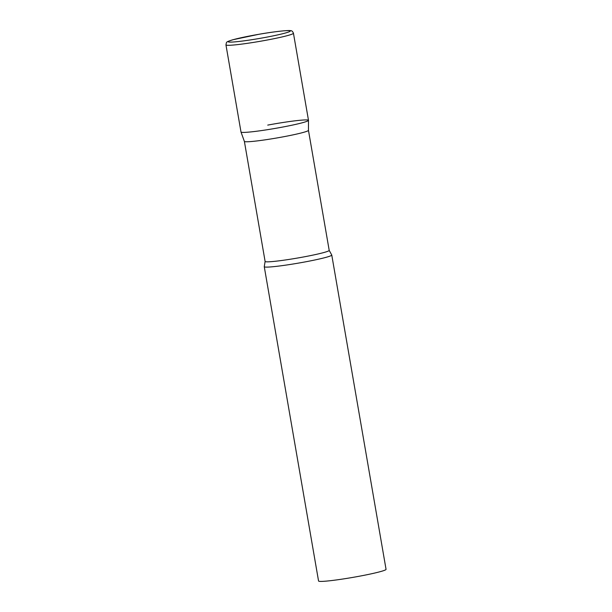 <?xml version="1.0" encoding="UTF-8"?>
<svg xmlns="http://www.w3.org/2000/svg" width="612" height="612" viewBox="0 0 612 612"><rect width="100%" height="100%" fill="white"/><g stroke="black" fill="none" stroke-linecap="round" stroke-linejoin="round"><path stroke-width="0.92" d="M225.95 44.89L240.998 131.993A34.249 2.287 -9.8 0 0 241.725 132.322A34.249 2.287 -9.8 0 0 278.46 127.831A34.249 2.287 -9.8 0 0 308.494 120.335L293.446 33.232C292.666 31.365 291.679 30.523 290.486 30.684C289.652 30.049 275.477 31.365 258.991 34.264L232.92 39.734C225.285 42.236 226.761 41.715 225.95 44.89A34.249 2.287 -9.8 0 0 226.685 45.219A34.249 2.287 -9.8 0 0 263.412 40.721A34.249 2.287 -9.8 0 0 293.446 33.232M267.735 125.1A34.249 2.287 170.2 0 1 308.494 120.365L308.456 130.333A32.513 2.165 170.2 0 1 308.456 130.333A32.513 2.165 170.2 0 1 283.073 136.851A32.513 2.165 170.2 0 1 244.379 141.403A32.513 2.165 170.2 0 1 244.379 141.38L265.111 261.431L264.285 266.572A34.249 2.287 170.2 0 0 264.262 266.694L318.554 580.995A34.249 2.287 170.2 0 0 359.313 576.229A34.249 2.287 170.2 0 0 386.05 569.336L331.765 255.036A34.249 2.287 170.2 0 1 305.021 261.928A34.249 2.287 170.2 0 1 264.262 266.694M308.494 120.365A34.249 2.287 170.2 0 1 281.757 127.227A34.249 2.287 170.2 0 1 240.998 132.024L244.379 141.403M308.456 130.318L329.195 250.362L331.696 254.929A34.249 2.287 170.2 0 1 331.765 255.036M228.857 42.029A31.51 2.104 -9.8 0 0 265.685 37.34A31.51 2.104 -9.8 0 0 289.606 30.699A31.51 2.104 -9.8 0 0 252.787 35.389A31.51 2.104 -9.8 0 0 228.857 42.029M329.195 250.362A32.513 2.165 170.2 0 1 303.804 256.91A32.513 2.165 170.2 0 1 265.111 261.431"/></g></svg>
